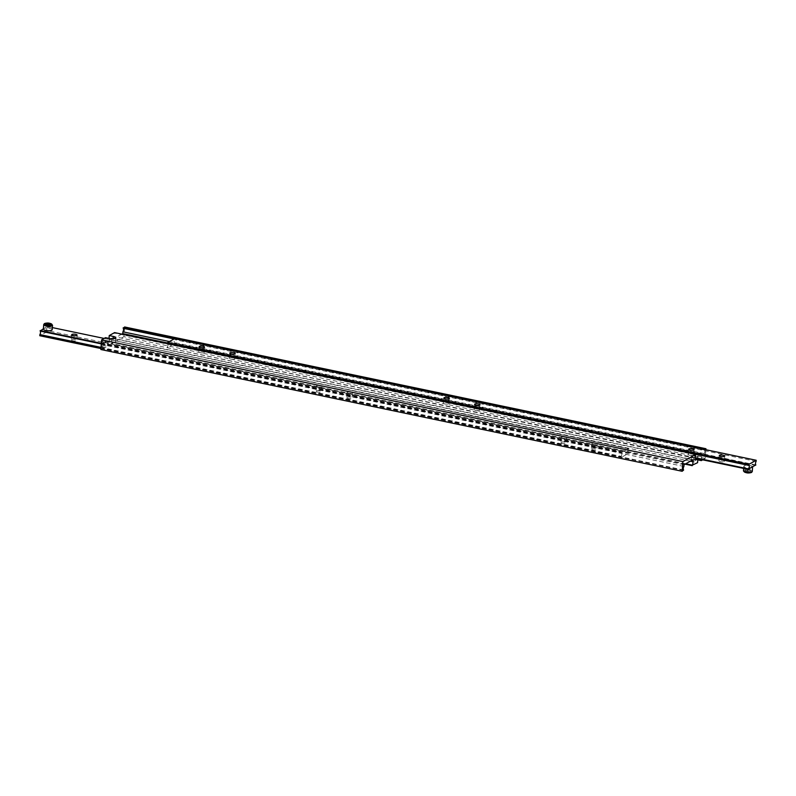 <?xml version="1.0" encoding="UTF-8"?>
<svg xmlns="http://www.w3.org/2000/svg" width="796" height="796" viewBox="0 0 796 796"><rect width="100%" height="100%" fill="white"/><g stroke="black" fill="none" stroke-linecap="round" stroke-linejoin="round"><path stroke-width="0.6" stroke-dasharray="3.98 2.98" d="M752.2 467.441A4.408 1.294 -175.6 0 1 747.215 467.799A4.408 1.294 -175.6 0 1 743.832 466.267A4.408 1.294 -175.6 0 1 744.25 465.779A4.408 1.294 -175.6 0 1 749.235 465.411A4.408 1.294 -175.6 0 1 752.618 466.944A4.408 1.294 -175.6 0 1 752.2 467.441M724.052 461.551A2.716 0.796 4.4 0 0 724.31 461.242A2.716 0.796 4.4 0 0 722.231 460.297A2.716 0.796 4.4 0 0 719.156 460.526A2.716 0.796 4.4 0 0 718.897 460.824A2.716 0.796 4.4 0 0 720.987 461.77A2.716 0.796 4.4 0 0 724.052 461.551M693.455 455.143A2.716 0.796 4.4 0 0 693.714 454.834A2.716 0.796 4.4 0 0 691.634 453.889A2.716 0.796 4.4 0 0 688.56 454.118A2.716 0.796 4.4 0 0 688.311 454.416A2.716 0.796 4.4 0 0 690.391 455.362A2.716 0.796 4.4 0 0 693.455 455.143M479.301 410.278A2.716 0.796 4.4 0 0 479.55 409.98A2.716 0.796 4.4 0 0 477.471 409.035A2.716 0.796 4.4 0 0 474.406 409.253A2.716 0.796 4.4 0 0 474.147 409.562A2.716 0.796 4.4 0 0 476.227 410.507A2.716 0.796 4.4 0 0 479.301 410.278M448.705 403.87A2.716 0.796 4.4 0 0 448.964 403.572A2.716 0.796 4.4 0 0 446.874 402.627A2.716 0.796 4.4 0 0 443.81 402.846A2.716 0.796 4.4 0 0 443.551 403.154A2.716 0.796 4.4 0 0 445.631 404.089A2.716 0.796 4.4 0 0 448.705 403.87M234.541 359.016A2.716 0.796 4.4 0 0 234.8 358.707A2.716 0.796 4.4 0 0 232.711 357.762A2.716 0.796 4.4 0 0 229.646 357.991A2.716 0.796 4.4 0 0 229.387 358.29A2.716 0.796 4.4 0 0 231.477 359.235A2.716 0.796 4.4 0 0 234.541 359.016M203.945 352.608A2.716 0.796 4.4 0 0 204.204 352.3A2.716 0.796 4.4 0 0 202.124 351.354A2.716 0.796 4.4 0 0 199.05 351.583A2.716 0.796 4.4 0 0 198.791 351.882A2.716 0.796 4.4 0 0 200.881 352.827A2.716 0.796 4.4 0 0 203.945 352.608M755.802 465.431L174.543 343.175A2.03 0.786 -78.2 0 1 174.175 341.693A2.03 0.786 -78.2 0 1 174.812 339.653L174.901 338.509M695.465 458.327L167.299 347.693L174.503 343.673M755.842 464.934L174.543 343.175M756.11 461.411L174.812 339.653M695.226 457.76L167.299 347.693M167.697 343.733A2.03 0.786 -78.2 0 1 167.966 345.275A2.03 0.786 -78.2 0 1 167.339 347.195M745.902 472.038L745.703 471.332L749.752 471.521L749.941 472.227L748.021 472.486L745.902 472.038L745.902 468.754L745.703 471.332M745.902 468.754L749.951 468.934L750.14 469.64L748.22 469.899L746.101 469.451M748.22 469.899L748.021 472.486M750.14 469.64L749.941 472.227M749.951 468.934L749.752 471.521M747.832 468.496L747.633 471.073M697.873 458.824L693.893 457.979A4.408 1.294 -175.6 0 1 691.366 456.596A4.408 1.294 -175.6 0 1 691.784 456.098A4.408 1.294 -175.6 0 1 697.634 455.889L701.614 456.725L704.062 455.362L167.667 343.006M697.793 459.859L697.336 459.77A4.408 1.294 4.4 0 0 691.485 459.979A4.408 1.294 4.4 0 0 691.067 460.476A4.408 1.294 4.4 0 0 693.595 461.859L697.575 462.695M701.395 459.561L701.614 456.725M702.689 459.839L705.206 458.436L705.873 449.72M704.649 449.471L704.47 450.038A2.03 0.786 -78.2 0 1 704.838 451.521A2.03 0.786 -78.2 0 1 704.201 453.571L704.062 455.362M100.863 349.524L102.336 348.22A2.03 0.786 -78.2 0 1 101.968 346.738A2.03 0.786 -78.2 0 1 102.614 344.698L102.744 342.967L105.191 341.603L105.5 337.663M685.067 464.158L110.942 343.902L123.907 336.678L124.654 326.977M705.206 458.436L123.907 336.678M704.51 449.541L174.772 338.579M704.47 450.038L174.105 338.947M704.201 453.571L169.439 341.554M121.828 334.121L114.127 338.419L114.266 336.628A2.03 0.786 -78.2 0 1 113.898 335.146A2.03 0.786 -78.2 0 1 114.534 333.106L114.574 332.599M695.425 460.178L114.127 338.419M695.555 458.387L114.266 336.628M695.833 454.864L114.534 333.106M683.595 470.486L102.306 348.728M683.635 469.978L102.336 348.22M683.903 466.456L102.614 344.698M684.043 464.725L102.744 342.967M105.191 341.603L109.171 342.439A4.408 1.294 4.4 0 0 115.44 341.733A4.408 1.294 4.4 0 0 112.913 340.35L108.943 339.514L111.39 338.151L111.251 339.882A2.03 0.786 -78.2 0 1 111.619 341.365A2.03 0.786 -78.2 0 1 110.982 343.404L110.942 343.902M692.679 459.909L111.39 338.151M690.391 461.183L111.251 339.882M685.724 463.789L110.982 343.404M109.022 338.4L108.943 339.514M43.402 328.778L43.8 328.559A4.408 1.294 4.4 0 0 43.382 329.056M71.55 339.623A2.716 0.796 -175.6 0 1 74.615 339.404A2.716 0.796 -175.6 0 1 76.705 340.34A2.716 0.796 -175.6 0 1 76.446 340.648A2.716 0.796 -175.6 0 1 73.371 340.867A2.716 0.796 -175.6 0 1 71.292 339.932A2.716 0.796 -175.6 0 1 71.55 339.623M102.147 346.031A2.716 0.796 -175.6 0 1 105.211 345.812A2.716 0.796 -175.6 0 1 107.291 346.748A2.716 0.796 -175.6 0 1 107.042 347.056A2.716 0.796 -175.6 0 1 103.968 347.275A2.716 0.796 -175.6 0 1 101.888 346.34A2.716 0.796 -175.6 0 1 102.147 346.031M102.545 340.857A2.716 0.796 -175.6 0 1 105.609 340.638A2.716 0.796 -175.6 0 1 107.689 341.584A2.716 0.796 -175.6 0 1 107.44 341.882A2.716 0.796 -175.6 0 1 104.366 342.111A2.716 0.796 -175.6 0 1 102.286 341.166A2.716 0.796 -175.6 0 1 102.545 340.857M316.301 390.886A2.716 0.796 -175.6 0 1 319.375 390.667A2.716 0.796 -175.6 0 1 321.455 391.612A2.716 0.796 -175.6 0 1 321.196 391.911A2.716 0.796 -175.6 0 1 318.131 392.139A2.716 0.796 -175.6 0 1 316.052 391.194A2.716 0.796 -175.6 0 1 316.301 390.886M316.699 385.722A2.716 0.796 -175.6 0 1 319.773 385.493A2.716 0.796 -175.6 0 1 321.853 386.438A2.716 0.796 -175.6 0 1 321.594 386.747A2.716 0.796 -175.6 0 1 318.529 386.965A2.716 0.796 -175.6 0 1 316.45 386.02A2.716 0.796 -175.6 0 1 316.699 385.722M346.897 397.294A2.716 0.796 -175.6 0 1 349.971 397.075A2.716 0.796 -175.6 0 1 352.051 398.02A2.716 0.796 -175.6 0 1 351.792 398.328A2.716 0.796 -175.6 0 1 348.728 398.547A2.716 0.796 -175.6 0 1 346.638 397.602A2.716 0.796 -175.6 0 1 346.897 397.294M347.295 392.13A2.716 0.796 -175.6 0 1 350.369 391.911A2.716 0.796 -175.6 0 1 352.449 392.846A2.716 0.796 -175.6 0 1 352.19 393.154A2.716 0.796 -175.6 0 1 349.126 393.373A2.716 0.796 -175.6 0 1 347.036 392.428A2.716 0.796 -175.6 0 1 347.295 392.13M561.061 442.158A2.716 0.796 -175.6 0 1 564.125 441.939A2.716 0.796 -175.6 0 1 566.215 442.875A2.716 0.796 -175.6 0 1 565.956 443.183A2.716 0.796 -175.6 0 1 562.891 443.402A2.716 0.796 -175.6 0 1 560.802 442.457A2.716 0.796 -175.6 0 1 561.061 442.158M561.459 436.984A2.716 0.796 -175.6 0 1 564.523 436.765A2.716 0.796 -175.6 0 1 566.613 437.71A2.716 0.796 -175.6 0 1 566.354 438.009A2.716 0.796 -175.6 0 1 563.289 438.238A2.716 0.796 -175.6 0 1 561.2 437.293A2.716 0.796 -175.6 0 1 561.459 436.984M591.657 448.566A2.716 0.796 -175.6 0 1 594.721 448.347A2.716 0.796 -175.6 0 1 596.811 449.282A2.716 0.796 -175.6 0 1 596.552 449.591A2.716 0.796 -175.6 0 1 593.478 449.81A2.716 0.796 -175.6 0 1 591.398 448.874A2.716 0.796 -175.6 0 1 591.657 448.566M592.055 443.392A2.716 0.796 -175.6 0 1 595.119 443.173A2.716 0.796 -175.6 0 1 597.209 444.118A2.716 0.796 -175.6 0 1 596.95 444.417A2.716 0.796 -175.6 0 1 593.876 444.646A2.716 0.796 -175.6 0 1 591.796 443.7A2.716 0.796 -175.6 0 1 592.055 443.392M52.168 329.733A4.408 1.294 4.4 0 0 48.785 328.201A4.408 1.294 4.4 0 0 43.8 328.559L47.402 326.549L52.337 327.584M104.117 338.429L628.661 448.805A2.03 0.786 101.8 0 0 628.014 450.854A2.03 0.786 101.8 0 0 628.382 452.337L628.303 453.481L621.099 457.491L621.188 456.347A2.03 0.786 101.8 0 0 621.825 454.307A2.03 0.786 101.8 0 0 621.457 452.825L628.701 448.307M101.331 343.375L621.497 452.327M47.402 326.549L628.661 448.805M47.362 327.047A2.03 0.786 101.8 0 0 46.725 329.096A2.03 0.786 101.8 0 0 47.093 330.569L628.382 452.337M47.093 330.569L47.004 331.723L628.303 453.481M100.933 348.539L621.099 457.491M47.004 331.723L39.8 335.733M101.022 347.394L621.188 456.347M101.291 343.872L621.457 452.825M50.098 327.246L49.899 326.549L47.78 326.101L45.86 326.36L46.049 327.066L50.098 327.246L50.297 324.668M48.168 327.504L48.367 324.927M46.049 327.066L46.248 324.479M45.86 326.36L46.059 323.773M47.78 326.101L47.879 324.818M49.899 326.549L50.039 324.698M752.27 471.471A4.408 1.294 4.4 0 0 748.887 469.939A4.408 1.294 4.4 0 0 743.902 470.297A4.408 1.294 4.4 0 0 743.484 470.794M744.111 471.54A3.731 1.095 -175.6 0 1 744.459 471.073A3.731 1.095 -175.6 0 1 749.414 470.894A3.731 1.095 -175.6 0 1 751.195 472.486M693.595 461.859L693.893 457.979M112.913 340.35L113.042 338.768M109.171 342.439L109.47 338.499M697.336 459.77L697.634 455.889M43.73 324.529A4.408 1.294 -175.6 0 1 44.148 324.032A4.408 1.294 -175.6 0 1 49.133 323.673A4.408 1.294 -175.6 0 1 52.516 325.206M743.663 468.416L743.832 466.267M724.31 461.242L724.708 456.068M693.714 454.834L694.112 449.66M479.55 409.98L479.948 404.806M448.964 403.572L449.362 398.398M234.8 358.707L235.198 353.543M204.204 352.3L204.602 347.126M198.791 351.882L199.189 346.718M229.387 358.29L229.785 353.125M443.551 403.154L443.949 397.98M474.147 409.562L474.545 404.388M688.311 454.416L688.709 449.252M718.897 460.824L719.295 455.66M691.067 460.476L691.366 456.596M115.44 341.733L115.738 337.793M77.103 335.176L76.705 340.34M107.689 341.584L107.291 346.748M321.853 386.438L321.455 391.612M352.449 392.846L352.051 398.02M566.613 437.71L566.215 442.875M597.209 444.118L596.811 449.282M591.796 443.7L591.398 448.874M561.2 437.293L560.802 442.457M347.036 392.428L346.638 397.602M316.45 386.02L316.052 391.194M102.286 341.166L101.888 346.34M71.69 334.758L71.292 339.932"/><path stroke-width="1.19" d="M724.45 456.377A2.716 0.796 4.4 0 0 724.708 456.068A2.716 0.796 4.4 0 0 722.629 455.133A2.716 0.796 4.4 0 0 719.554 455.352A2.716 0.796 4.4 0 0 719.295 455.66A2.716 0.796 4.4 0 0 721.385 456.596A2.716 0.796 4.4 0 0 724.45 456.377M693.853 449.969A2.716 0.796 4.4 0 0 694.112 449.66A2.716 0.796 4.4 0 0 692.032 448.725A2.716 0.796 4.4 0 0 688.958 448.944A2.716 0.796 4.4 0 0 688.709 449.252A2.716 0.796 4.4 0 0 690.789 450.188A2.716 0.796 4.4 0 0 693.853 449.969M479.699 405.114A2.716 0.796 4.4 0 0 479.948 404.806A2.716 0.796 4.4 0 0 477.869 403.861A2.716 0.796 4.4 0 0 474.804 404.089A2.716 0.796 4.4 0 0 474.545 404.388A2.716 0.796 4.4 0 0 476.625 405.333A2.716 0.796 4.4 0 0 479.699 405.114M449.103 398.706A2.716 0.796 4.4 0 0 449.362 398.398A2.716 0.796 4.4 0 0 447.272 397.453A2.716 0.796 4.4 0 0 444.208 397.672A2.716 0.796 4.4 0 0 443.949 397.98A2.716 0.796 4.4 0 0 446.029 398.925A2.716 0.796 4.4 0 0 449.103 398.706M234.939 353.842A2.716 0.796 4.4 0 0 235.198 353.543A2.716 0.796 4.4 0 0 233.109 352.598A2.716 0.796 4.4 0 0 230.044 352.817A2.716 0.796 4.4 0 0 229.785 353.125A2.716 0.796 4.4 0 0 231.875 354.061A2.716 0.796 4.4 0 0 234.939 353.842M204.343 347.434A2.716 0.796 4.4 0 0 204.602 347.126A2.716 0.796 4.4 0 0 202.522 346.19A2.716 0.796 4.4 0 0 199.448 346.409A2.716 0.796 4.4 0 0 199.189 346.718A2.716 0.796 4.4 0 0 201.279 347.653A2.716 0.796 4.4 0 0 204.343 347.434M756.2 460.267L748.996 464.277L748.907 465.431A2.03 0.786 -78.2 0 1 749.275 466.904A2.03 0.786 -78.2 0 1 748.638 468.953L755.842 464.934A2.03 0.786 -78.2 0 1 755.474 463.451A2.03 0.786 -78.2 0 1 756.11 461.411L756.2 460.267L174.901 338.509L167.697 342.519L167.618 343.663A2.03 0.786 -78.2 0 1 167.697 343.733M748.598 469.451L695.465 458.327M748.996 464.277L167.697 342.519M748.907 465.431L167.618 343.663M748.638 468.953L695.226 457.76M702.689 459.839L701.316 460.605L701.395 459.561M705.873 449.72L705.952 448.735L704.649 449.471M113.042 338.768L113.221 336.41A4.408 1.294 4.4 0 1 115.738 337.793A4.408 1.294 4.4 0 1 109.47 338.499L105.5 337.663L101.609 339.832L100.863 349.524L682.152 471.282L683.635 469.978A2.03 0.786 -78.2 0 1 683.267 468.506A2.03 0.786 -78.2 0 1 683.903 466.456L684.043 464.725L692.679 459.909L692.55 461.64L690.391 461.183M701.316 460.605L697.793 459.859M692.55 461.64A2.03 0.786 -78.2 0 1 692.918 463.123A2.03 0.786 -78.2 0 1 692.281 465.163L697.575 462.695L697.873 458.824M692.241 465.66L685.067 464.158M705.952 448.735L124.654 326.977L123.181 328.28A2.03 0.786 -78.2 0 1 123.549 329.763A2.03 0.786 -78.2 0 1 122.902 331.813L122.773 333.604L121.828 334.121M174.772 338.579L123.221 327.783M174.105 338.947L123.181 328.28M169.439 341.554L122.902 331.813M167.667 343.006L122.773 333.604M697.853 458.824L695.425 460.178L695.555 458.387A2.03 0.786 -78.2 0 1 695.187 456.904A2.03 0.786 -78.2 0 1 695.833 454.864L695.863 454.357L114.574 332.599L109.241 335.574L109.022 338.4M695.863 454.357L682.898 461.59L101.609 339.832M113.221 336.41L109.241 335.574M682.898 461.59L682.152 471.282M692.281 465.163L685.724 463.789M43.382 329.056A4.408 1.294 4.4 0 0 46.765 330.589A4.408 1.294 4.4 0 0 51.75 330.221A4.408 1.294 4.4 0 0 52.168 329.733L52.516 325.206A4.408 1.294 -175.6 0 1 52.098 325.703A4.408 1.294 -175.6 0 1 47.113 326.061A4.408 1.294 -175.6 0 1 43.73 324.529L43.382 329.056M71.948 334.449A2.716 0.796 -175.6 0 1 75.013 334.23A2.716 0.796 -175.6 0 1 77.103 335.176A2.716 0.796 -175.6 0 1 76.844 335.474A2.716 0.796 -175.6 0 1 73.769 335.703A2.716 0.796 -175.6 0 1 71.69 334.758A2.716 0.796 -175.6 0 1 71.948 334.449M100.933 348.539L39.8 335.733L39.89 334.589A2.03 0.786 101.8 0 0 40.526 332.549A2.03 0.786 101.8 0 0 40.158 331.066L43.402 328.778M52.337 327.584L104.117 338.429M40.198 330.569L101.331 343.375M39.89 334.589L101.022 347.394M40.158 331.066L101.291 343.872M48.367 324.927L50.297 324.668L50.098 323.962L46.059 323.773L46.248 324.479L48.367 324.927M47.879 324.818L47.979 323.514M50.039 324.698L50.098 323.962M743.484 470.794A4.408 1.294 4.4 0 0 746.867 472.327A4.408 1.294 4.4 0 0 751.852 471.968A4.408 1.294 4.4 0 0 752.27 471.471L751.573 472.426C748.021 473.52 745.325 472.983 743.484 470.794L743.663 468.416M751.195 472.486A3.731 1.095 -175.6 0 1 747.046 472.804A3.731 1.095 -175.6 0 1 744.111 471.54M44.805 323.514A3.731 1.095 4.4 0 0 46.586 325.106A3.731 1.095 4.4 0 0 51.541 324.927A3.731 1.095 4.4 0 0 49.76 323.335A3.731 1.095 4.4 0 0 44.805 323.514M752.27 471.471L752.598 467.222M43.73 324.529L44.427 323.574C47.979 322.48 50.675 323.017 52.516 325.206"/></g></svg>
